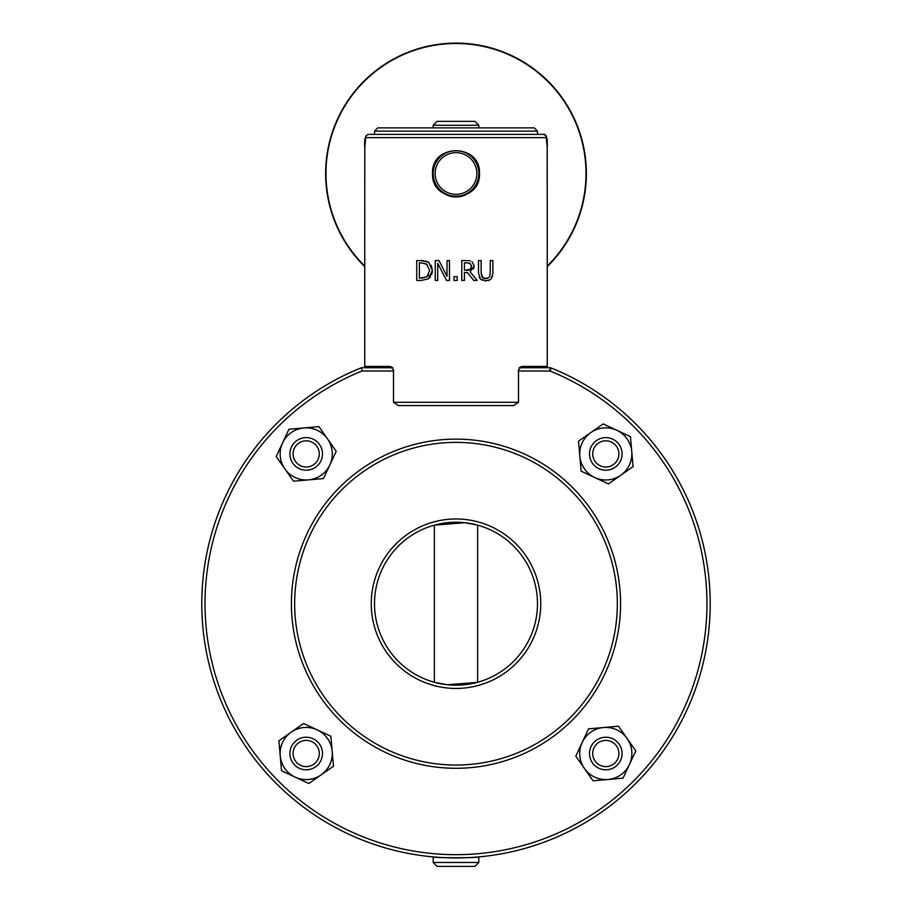 <?xml version="1.0" encoding="UTF-8"?>
<svg xmlns="http://www.w3.org/2000/svg" width="912" height="912" viewBox="0 0 912 912"><rect width="100%" height="100%" fill="white"/><g stroke="black" fill="none" stroke-linecap="round" stroke-linejoin="round"><path stroke-width="1.37" d="M291.407 603.71A164.593 164.593 0 0 0 538.297 746.244A164.593 164.593 0 0 0 538.297 461.176A164.593 164.593 0 0 0 291.407 603.71M434.34 682.256L434.34 525.164L464.755 522.701L477.067 525.004M477.067 682.415L447.245 684.718L434.933 682.415M537.476 603.71A81.476 81.476 0 0 1 415.256 674.276A81.476 81.476 0 0 1 415.256 533.144A81.476 81.476 0 0 1 537.476 603.71A81.476 81.476 0 0 1 415.256 674.276A81.476 81.476 0 0 1 415.256 533.144A81.476 81.476 0 0 1 537.476 603.71A81.476 81.476 0 0 1 477.66 682.256L477.66 525.164M433.189 862.49L437.099 866.4L474.901 866.4L478.811 862.49L433.189 862.49L433.189 856.904C432.619 858.032 479.381 858.032 478.8 856.904A254.22 254.22 0 0 0 551.179 367.981A3.26 3.26 0 0 0 549.947 367.741A3.26 3.26 0 0 1 551.179 367.981A254.22 254.22 0 0 1 658.019 758.032A254.22 254.22 0 0 1 253.593 757.53A254.22 254.22 0 0 1 361.414 367.741L362.041 371.002L393.494 371.002M474.901 121.353L437.099 121.353L433.189 125.263L478.811 125.263L474.901 121.353M433.189 125.263L433.189 127.874M476.862 173.497A20.862 20.862 0 0 1 445.569 191.566A20.862 20.862 0 0 1 445.569 155.439A20.862 20.862 0 0 1 476.862 173.497M478.811 173.497A22.811 22.811 0 0 0 456 150.685A22.811 22.811 0 0 0 433.189 173.497A22.811 22.811 0 0 0 456 196.319A22.811 22.811 0 0 0 478.811 173.497A22.811 22.811 0 0 0 457.562 150.742A22.811 22.811 0 0 0 433.394 170.384M393.494 402.295L398.35 405.555L513.638 405.555L518.506 402.295L393.494 402.295L393.494 369.702L390.199 366.442L392.798 367.741L361.414 367.741L392.798 367.741M550.187 367.753A3.26 3.26 0 0 0 549.947 367.741L519.19 367.741L521.801 366.442L547.257 366.442L547.257 249.318M364.743 249.318L364.743 366.442L390.199 366.442M521.801 366.442L518.506 369.702L518.506 402.295M537.476 131.134L534.215 127.874L377.773 127.874L374.524 131.134L537.476 131.134L537.476 134.395M365.746 137.644L546.242 137.644A3.26 3.226 -90 0 0 543.028 134.395L368.972 134.395C365.507 134.349 364.116 138.692 364.8 147.425L364.732 248.463L364.8 147.425L365.746 137.644A3.26 3.226 -90 0 1 368.972 134.395L375.573 134.395M546.242 137.644L547.189 147.425L547.257 248.463M489.049 277.396L485.674 278.605L488.239 278.023M490.234 273.304L489.653 276.518M492.605 275.914L490.975 279.026L492.856 273.714M478.492 272.973L478.492 260.581L478.492 272.973L480.396 279.026L485.674 280.862L490.109 279.733M488.912 280.36L488.33 280.554M485.674 280.862L484.945 280.839M482.209 280.246L481.559 279.927M479.894 278.468L479.142 277.168M485.674 278.605L481.992 276.986L481.137 272.973L482.824 277.852M483.862 278.365L484.933 278.57M439.014 260.581L447.017 276.302L439.014 260.581L435.263 260.581L435.263 280.44L437.726 280.44L437.726 263.317L446.515 280.44L449.479 280.44L449.479 260.581L447.017 260.581L447.017 276.302M432.334 271.833L431.627 274.694M430.589 276.632L428.344 278.855L421.31 280.44L428.344 278.855L432.402 270.522L428.811 262.462M425.79 261.037L428.378 262.154L421.253 260.581L423.749 260.684M431.205 265.267L432.402 270.522M470.296 260.878L467.731 260.593M473.727 280.44L467.446 272.54L473.727 280.44L477.158 280.44L470.09 271.799L474.206 265.973L471.96 261.619L474.206 265.973L473.476 269.04M432.527 173.497C431.08 143.23 480.909 143.23 479.461 173.497C480.909 203.764 431.08 203.764 432.527 173.497M492.868 272.973L492.868 260.581L490.234 260.581L490.234 273.041M481.137 272.973L481.137 260.581L478.492 260.581M421.253 260.581L416.727 260.581L416.727 280.44L421.31 280.44M427.078 264.355L421.39 262.861L426.634 264.058L429.643 270.499L426.873 276.838L428.594 275.048M421.39 278.16L426.873 276.838L419.372 278.16L419.372 262.861L421.39 262.861M466.898 260.581L461.78 260.581L461.78 280.44L464.425 280.44L464.425 272.54L467.446 272.54M467.047 262.861L470.204 263.534L471.458 266.179L470.33 269.302L464.425 270.328L464.425 262.861L467.047 262.861M466.739 270.328L468.643 270.157M468.791 270.134L470.991 268.413M471.185 267.98L471.367 267.296M471.436 266.737L471.39 265.426M471.458 266.179L469.737 263.283M469.076 263.055L468.472 262.941M457.208 280.44L457.208 276.644L454.016 276.644L454.016 280.44L457.208 280.44M464.995 195.168A23.461 23.461 0 0 1 446.994 195.168M364.743 266.6A130.37 130.37 0 0 1 514.607 57.046A130.37 130.37 0 0 1 547.257 266.6M547.257 266.087A129.994 129.994 0 0 0 514.277 57.296A129.994 129.994 0 0 0 364.743 266.087M591.569 461.848A16.291 16.291 0 0 0 613.73 468.141A16.291 16.291 0 0 0 620.023 445.968A16.291 16.291 0 0 0 597.862 439.687A16.291 16.291 0 0 0 591.569 461.848M594.362 460.298A13.099 13.099 0 0 1 605.99 440.815A13.099 13.099 0 0 1 617.036 460.628A13.099 13.099 0 0 1 594.362 460.298M620.753 475.266L608.429 483.907L594.784 477.546A26.072 26.072 0 0 0 631.765 451.634L633.088 466.625L620.753 475.266M581.138 471.185L579.827 456.194A26.072 26.072 0 0 0 594.784 477.546L581.138 471.185M578.504 441.203L590.839 432.562A26.072 26.072 0 0 0 579.827 456.194L578.504 441.203M616.808 430.282L630.454 436.631L631.765 451.634A26.072 26.072 0 0 0 590.839 432.562L603.163 423.92L616.808 430.282M314.138 468.141A16.291 16.291 0 0 0 320.431 445.968A16.291 16.291 0 0 0 298.258 439.687A16.291 16.291 0 0 0 291.965 461.848A16.291 16.291 0 0 0 314.138 468.141M312.577 465.348A13.099 13.099 0 0 1 293.105 453.72A13.099 13.099 0 0 1 312.919 442.673A13.099 13.099 0 0 1 312.577 465.348M327.556 438.957L336.197 451.28L329.836 464.926A26.072 26.072 0 0 0 303.924 427.945L318.915 426.622L327.556 438.957M323.475 478.572L308.484 479.883A26.072 26.072 0 0 0 329.836 464.926L323.475 478.572M293.482 481.205L284.852 468.871A26.072 26.072 0 0 0 308.484 479.883L293.482 481.205M282.572 442.901L288.922 429.256L303.924 427.945A26.072 26.072 0 0 0 284.852 468.871L276.211 456.547L282.572 442.901M320.431 745.571A16.291 16.291 0 0 0 298.258 739.279A16.291 16.291 0 0 0 291.965 761.452A16.291 16.291 0 0 0 314.138 767.744A16.291 16.291 0 0 0 320.431 745.571M317.638 747.122A13.099 13.099 0 0 1 306.01 766.604A13.099 13.099 0 0 1 294.952 746.791A13.099 13.099 0 0 1 317.638 747.122M291.236 732.154L303.571 723.512L317.216 729.874A26.072 26.072 0 0 0 280.223 755.786L278.912 740.795L291.236 732.154M330.862 736.235L332.173 751.226A26.072 26.072 0 0 0 317.216 729.874L330.862 736.235M333.496 766.228L321.161 774.858A26.072 26.072 0 0 0 332.173 751.226L333.496 766.228M295.192 777.138L281.546 770.788L280.223 755.786A26.072 26.072 0 0 0 321.161 774.858L308.837 783.499L295.192 777.138M597.862 739.279A16.291 16.291 0 0 0 591.569 761.452A16.291 16.291 0 0 0 613.73 767.744A16.291 16.291 0 0 0 620.023 745.571A16.291 16.291 0 0 0 597.862 739.279M599.412 742.072A13.099 13.099 0 0 1 618.895 753.7A13.099 13.099 0 0 1 599.081 764.758A13.099 13.099 0 0 1 599.412 742.072M584.444 768.474L575.803 756.139L582.164 742.493A26.072 26.072 0 0 0 608.076 779.486L593.085 780.797L584.444 768.474M588.525 728.848L603.516 727.537A26.072 26.072 0 0 0 582.164 742.493L588.525 728.848M618.507 726.214L627.148 738.549A26.072 26.072 0 0 0 603.516 727.537L618.507 726.214M629.428 764.518L623.067 778.164L608.076 779.486A26.072 26.072 0 0 0 627.148 738.549L635.789 750.872L629.428 764.518M294.667 603.71A161.333 161.333 0 0 1 536.666 463.991A161.333 161.333 0 0 1 536.666 743.428A161.333 161.333 0 0 1 294.667 603.71M540.736 603.71A84.736 84.736 0 0 0 413.626 530.328A84.736 84.736 0 0 0 413.626 677.092A84.736 84.736 0 0 0 540.736 603.71M549.947 367.741L549.947 371.002L551.179 367.981M518.506 371.002L549.947 371.002A250.96 250.96 0 0 1 655.546 755.888A250.96 250.96 0 0 1 256.443 755.888A250.96 250.96 0 0 1 362.041 371.002M478.811 862.49L478.811 856.904M478.811 127.874L478.811 125.263M374.524 131.134L374.524 134.395M543.028 134.395C546.311 133.517 547.702 137.86 547.2 147.425L547.268 248.11"/></g></svg>
